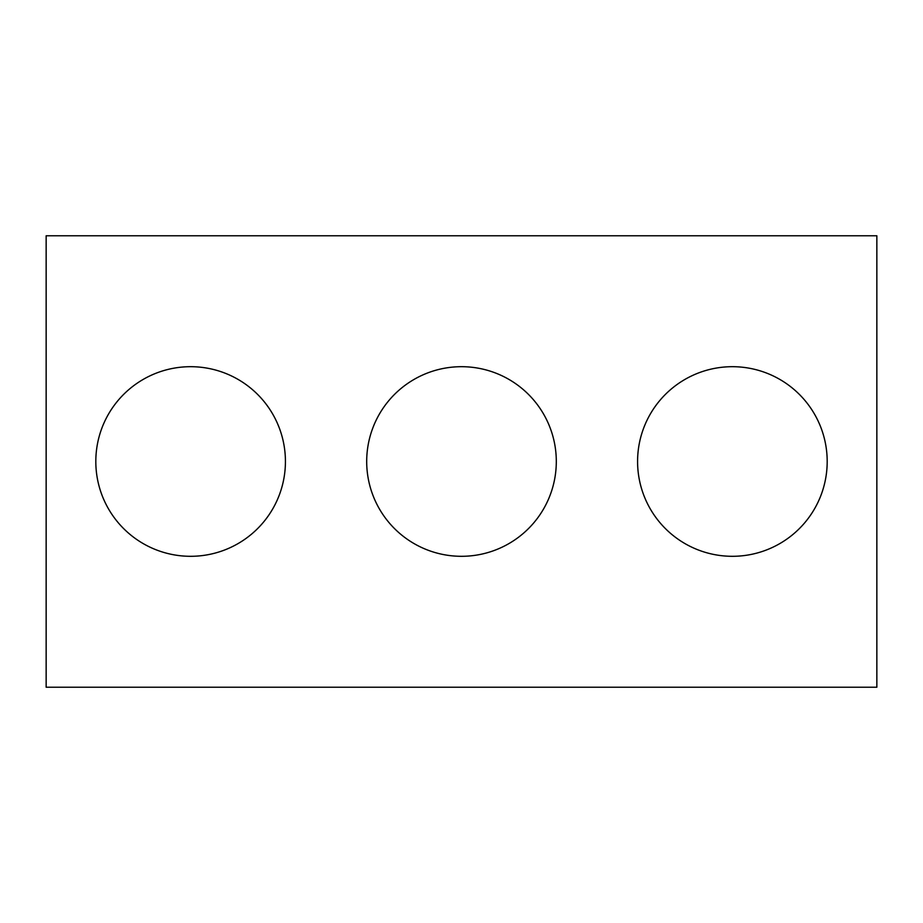 <?xml version="1.0" encoding="UTF-8"?>
<svg xmlns="http://www.w3.org/2000/svg" width="923" height="923" viewBox="0 0 923 923"><rect width="100%" height="100%" fill="white"/><g stroke="black" fill="none" stroke-linecap="round" stroke-linejoin="round"><path stroke-width="1.38" d="M876.85 687.231L46.15 687.231L46.15 235.769L876.85 235.769L876.85 687.231M556.304 461.5A94.804 94.804 0 0 0 414.092 379.399A94.804 94.804 0 0 0 414.092 543.601A94.804 94.804 0 0 0 556.304 461.5M827.193 461.5A94.804 94.804 0 0 0 684.981 379.399A94.804 94.804 0 0 0 684.981 543.601A94.804 94.804 0 0 0 827.193 461.5M285.426 461.5A94.804 94.804 0 0 0 143.215 379.399A94.804 94.804 0 0 0 143.215 543.601A94.804 94.804 0 0 0 285.426 461.5"/></g></svg>
